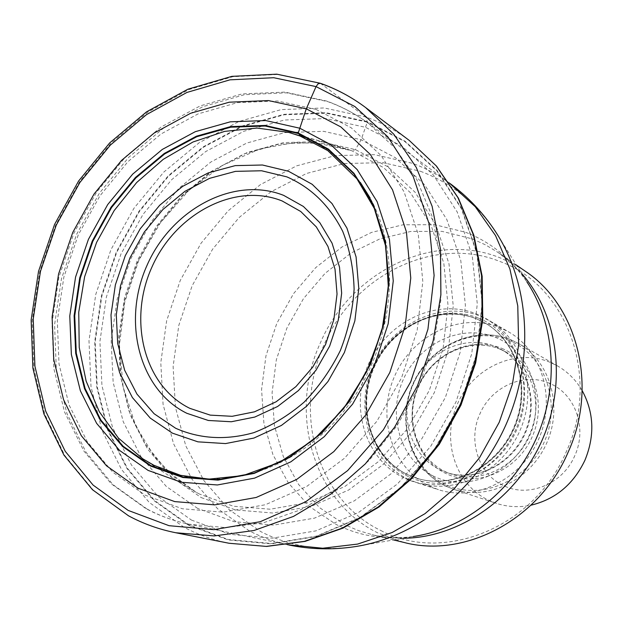 <?xml version="1.0" encoding="UTF-8"?>
<svg xmlns="http://www.w3.org/2000/svg" width="623" height="623" viewBox="0 0 623 623"><rect width="100%" height="100%" fill="white"/><g stroke="black" fill="none" stroke-linecap="round" stroke-linejoin="round"><path stroke-width="0.47" stroke-dasharray="3.12 2.34" d="M320.37 83.287L365.857 116.976L367.305 122.155L404.849 141.561L436.887 170.858L461.456 208.853L476.922 253.725L482.116 303.105L476.502 354.191L460.249 403.969L434.293 449.456L400.2 487.973L360.102 517.355L316.422 536.115L271.721 543.513L228.439 539.541L188.792 524.839L154.621 500.565L127.365 468.255L108.028 429.714L97.227 386.867L95.194 341.692L101.845 296.159L116.781 252.175L139.357 211.571L168.646 176.06L203.503 147.207L242.526 126.399L284.088 114.788L326.351 113.222L367.305 122.155L361.122 139.739L355.414 149.606L351.707 150.711C318.189 140.128 312.52 139.279 307.279 137.792L300.309 136.087C324.201 145.058 344.184 160.461 360.258 182.298M197.678 508.446L166.248 486.392L141.102 456.908L123.206 421.631L113.145 382.312L111.174 340.797L117.233 298.915L130.955 258.444L151.739 221.103L178.723 188.481L210.823 162.035L246.731 143.056L284.906 132.574L323.656 131.336L361.122 139.739L395.379 157.712L424.528 184.673L446.816 219.498L460.786 260.507L465.404 305.55L460.218 352.081L445.398 397.404L421.771 438.849L390.769 473.986L354.269 500.876L314.467 518.141L273.653 525.096L234.046 521.685L197.678 508.446M525.111 271.091L512.908 263.693L500.012 257.797C432.93 230.658 350.173 272.306 320.362 342.907C288.067 412.403 312.832 501.647 378.068 533.015L403.868 542.423M380.723 530.453C442.937 564.002 534.285 527.883 566.307 451.667C601.226 376.728 566.556 284.945 499.895 261.489C434.348 234.871 353.334 275.522 324.17 344.597C292.576 412.59 316.905 499.872 380.723 530.453M408.423 479.328C369.595 461.036 353.903 408.423 372.951 366.184C391.446 323.703 440.975 299.951 480.629 316.359L489.678 320.829C524.005 340.446 538.147 390.356 519.59 431.381C501.414 472.569 454.79 495.332 417.285 482.848L408.423 479.328M429.769 486.228L438.452 489.67C475.193 501.889 520.703 479.819 538.373 439.768C556.417 399.888 542.493 351.263 508.882 332.043L500.02 327.659C461.191 311.547 412.745 334.543 394.733 375.91C376.183 417.036 391.711 468.34 429.769 486.228M582.17 390.605C576.065 380.17 567.958 372.017 557.858 366.145L550.452 362.493C516.319 347.579 472.764 367.625 457.492 403.914C440.874 439.597 455.296 485.309 489.304 500.526L496.523 503.4C507.636 507.013 519.123 507.613 530.967 505.198M549.291 383.262C523.974 371.986 491.321 386.743 479.92 413.859C467.491 440.531 478.511 474.609 503.89 485.761C528.725 498.042 562.919 483.954 574.733 455.802C587.645 428.126 575.084 393.37 549.291 383.262M175.779 532.751C159.184 529.433 143.602 523.857 129.039 516.008L93.232 490.083L64.831 455.592L44.872 414.459L33.93 368.738L32.225 320.541L39.623 271.932L55.696 224.934L79.752 181.464L110.824 143.337L147.706 112.21L188.956 89.572L232.862 76.684L277.508 74.487L320.79 83.513M409.186 140.37C395.761 130.3 381.315 122.505 365.857 116.976L324.162 107.95L281.16 109.617L238.874 121.493L199.189 142.722L163.748 172.119L133.953 208.277L110.987 249.605L95.778 294.36L88.988 340.695L91.005 386.673L101.946 430.291L121.563 469.547L149.255 502.465L183.995 527.229C198.098 534.729 213.144 540.079 229.147 543.272M188.458 525.173L228.182 539.915L271.55 543.902L316.344 536.489L360.11 517.69L400.301 488.245L434.457 449.65L460.475 404.062L476.759 354.183L482.389 302.988L477.179 253.506L461.674 208.541L437.05 170.468L404.95 141.117L367.329 121.68L326.288 112.74L283.948 114.313L242.308 125.955L203.215 146.802L168.296 175.717L138.945 211.298L116.33 251.98L101.362 296.042L94.704 341.661L96.736 386.922L107.553 429.854L126.921 468.473L154.224 500.845L188.458 525.173M191.456 520.073L230.144 534.339L272.352 538.147L315.916 530.874L358.459 512.55L397.497 483.892L430.68 446.364L455.95 402.069L471.782 353.599L477.273 303.853L472.25 255.749L457.227 211.999L433.328 174.931L402.139 146.312L365.553 127.326L325.619 118.549L284.384 120.013L243.811 131.289L205.699 151.56L171.644 179.712L143.025 214.382L120.971 254.028L106.385 296.984L99.914 341.459L101.931 385.559L112.522 427.378L131.437 464.968L158.086 496.445L191.456 520.073M201.159 497.575L235.502 509.933L272.835 513.017L311.274 506.343L348.716 489.982L383.02 464.61L412.153 431.513L434.363 392.529L448.319 349.892L453.256 306.119L448.988 263.716L435.929 225.059L415.035 192.18L387.654 166.668L355.414 149.606L320.09 141.553L283.512 142.605L247.424 152.425L213.455 170.305L183.061 195.279L157.502 226.133L137.823 261.473L124.841 299.78L119.141 339.418L121.057 378.683L130.628 415.829L147.612 449.113L171.434 476.875L201.159 497.575M199.492 494.062L196.206 492.31L167.774 471.44L145.112 443.903L129.07 411.157L120.184 374.797L118.682 336.475L124.491 297.849L137.294 260.546L156.537 226.126L181.433 196.035L210.987 171.59L244.006 153.951L279.096 144.053L314.732 142.566L351.707 150.711L383.472 167.556L410.44 192.733L430.999 225.168L443.825 263.288L448.007 305.099L443.117 348.265L429.348 390.294L407.458 428.741L378.745 461.386L344.947 486.431L308.05 502.597L270.164 509.217L233.36 506.219L199.492 494.062M153.632 465.171L154.263 465.498C210.924 495.246 291.027 475.365 341.677 413.789C392.545 352.486 404.039 259.503 370.241 198.192M299.686 135.861L300.309 136.087M147.02 509.007L113.028 484.671L85.99 452.205L66.902 413.423L56.35 370.264L54.575 324.715L61.459 278.769L76.606 234.334L99.345 193.262L128.774 157.269L163.717 127.949L202.794 106.704L244.364 94.712L286.596 92.827L327.643 101.596C342.089 106.751 355.624 113.962 368.248 123.222L395.177 148.212L416.81 179.611L432.113 216.352L440.29 257.089L440.835 300.208L433.6 343.912L418.804 386.338L397.069 425.665L369.338 460.218L336.856 488.572L301.049 509.661L263.467 522.767L225.651 527.603L189.065 524.208C174.245 521.093 160.275 516.046 147.168 509.084L147.02 509.007M450.227 183.653C438.491 175.032 425.906 168.257 412.481 163.327L374.493 154.66L335.275 155.618L296.688 165.835L260.469 184.579L228.143 210.808L201.034 243.258L180.249 280.467L166.629 320.861L160.789 362.718L163.062 404.257L173.521 443.646L191.892 479.056L217.552 508.711L249.527 530.975C261.847 537.392 274.93 542.057 288.776 544.969M420.377 171.255C450.795 182.601 475.723 202.545 495.153 231.094L526.941 281.962C511.086 258.592 490.675 242.043 465.7 232.309L434.799 224.685L402.941 224.81L371.518 232.418L341.988 246.973L315.643 267.695L293.604 293.565L276.799 323.392L265.959 355.858L261.567 389.546L263.887 422.97L272.921 454.611L288.379 482.989L309.686 506.663L336.101 524.418C359.821 536.239 385.52 540.273 413.181 536.535L354.082 546.784C320.308 551.308 289.173 546.231 260.687 531.551L229.209 509.723L203.916 480.637L185.786 445.897L175.429 407.24L173.116 366.472L178.793 325.401L192.141 285.77L212.552 249.27L239.185 217.466L270.95 191.783L306.563 173.459L344.496 163.522L383.044 162.665L420.377 171.255M403.151 538.272L387.389 537.447L374.197 535.235L358.443 530.617L345.485 525.018L319.521 507.613L298.557 484.406L283.325 456.589L274.408 425.564L272.08 392.786L276.347 359.751L286.969 327.924L303.448 298.69L325.081 273.349L350.951 253.07L379.952 238.843L410.806 231.437L442.089 231.374L472.289 238.858L485.644 244.932L498.151 252.51L510.416 262.135L521.544 273.326M404.008 477.903C365.023 459.525 349.301 406.648 368.45 364.175C387.054 321.46 436.801 297.553 476.626 314.015C516.724 329.816 536.138 384.305 515.836 429.348C496.118 474.648 442.68 496.944 404.008 477.903M476.525 318.805L484.78 322.862C517.791 341.505 531.435 389.375 513.64 428.717C496.204 468.223 451.441 489.997 415.533 477.841L407.481 474.633C370.366 457.196 355.32 406.881 373.559 366.441C391.267 325.767 438.662 303.074 476.525 318.805M476.899 319.015C439.051 303.292 391.672 325.977 373.971 366.628C355.741 407.045 370.786 457.344 407.894 474.765L415.938 477.973C451.831 490.122 496.578 468.364 513.998 428.881C531.785 389.562 518.149 341.708 485.153 323.072L476.899 319.015M478.814 318.267C517.604 333.601 536.356 386.268 516.74 429.769C497.707 473.511 446.068 495.075 408.626 476.696C370.872 458.949 355.585 407.792 374.119 366.698C392.108 325.362 440.29 302.295 478.814 318.267M434.106 476.431C400.698 460.88 386.906 415.837 403.221 379.664C419.061 343.281 461.705 323.197 495.682 337.456C529.893 351.138 546.355 397.365 529.215 435.384C512.573 473.628 467.258 492.536 434.106 476.431M495.417 346.59L500.876 349.238C527.915 363.855 539.3 402.341 525.041 433.81C511.109 465.428 474.843 482.623 445.912 472.234L440.687 470.108C410.923 456.371 398.518 416.257 413.057 384.025C427.168 351.606 465.225 333.819 495.417 346.59M500.113 349.184C470.077 336.475 432.23 354.113 418.212 386.33C403.759 418.352 416.133 458.209 445.749 471.876L450.951 473.994C479.733 484.32 515.782 467.266 529.628 435.859C543.786 404.6 532.439 366.363 505.549 351.816L500.113 349.184M501.912 348.421C532.821 360.888 547.625 402.551 532.206 436.746C517.238 471.144 476.408 488.214 446.387 473.737C416.133 459.758 403.509 419.045 418.259 386.353C432.572 353.467 471.214 335.447 501.912 348.421M509.162 340.532C473.823 325.743 429.597 346.497 413.213 384.134C396.337 421.553 410.689 468.231 445.406 484.429C479.858 501.196 526.965 481.704 544.206 442.065C561.969 402.668 544.736 354.736 509.162 340.532M510.93 339.784L518.694 343.6C550.14 361.324 563.27 406.469 546.542 443.42C530.173 480.528 487.786 500.869 453.599 489.265L446.045 486.252C410.697 469.742 396.096 422.238 413.275 384.165C429.94 345.874 474.944 324.747 510.93 339.784M315.97 109.383L351.24 127.793L381.206 155.649L404.07 191.814L418.29 234.536L422.822 281.573L417.184 330.276L401.57 377.787L376.86 421.28L344.55 458.209L306.625 486.508L265.367 504.739L223.174 512.176L182.352 508.765L144.972 495.083L112.786 472.195L87.158 441.559L69.036 404.872L59.014 363.972L57.316 320.759L63.858 277.126L78.257 234.926L99.875 195.926L127.832 161.77L161.014 133.984L198.067 113.908L237.441 102.639L277.383 100.988L315.97 109.383M142.807 458.816L177.485 481.197L196.206 492.31L173.825 476.805L154.333 456.433L135.705 425.836L123.128 386.969L119.452 344.963L124.748 302.124L138.625 260.71L160.36 222.816L188.847 190.42L222.668 165.274L260.064 148.881L294.749 142.55L323.96 143.664L349.246 149.824L328.485 143.29L288.675 132.388M449.199 182.897L368.248 123.222C355.274 113.705 341.357 106.299 326.491 101.004L284.921 92.095L242.16 93.894L200.263 105.855L161.038 127.045L126.048 156.272L96.643 192.125L73.942 233.049L58.85 277.344L52.02 323.189L53.874 368.707L64.535 411.967L83.84 450.99L111.268 483.822L145.837 508.563C159.363 515.774 173.778 520.992 189.065 524.208L287.522 544.712M516.389 265.079L498.151 252.51C508.968 259.877 518.57 269.689 526.941 281.962M393.572 539.931L372.04 534.729C384.741 537.883 398.463 538.482 413.181 536.535M484.78 322.862C517.402 341.202 531.209 388.993 513.313 428.569C495.76 468.309 450.959 489.904 415.533 477.841L407.987 474.804C371.292 457.648 356.122 407.458 374.431 366.83C392.233 325.985 439.62 303.471 477 319.069L484.78 322.862M417.285 482.848L438.452 489.67M489.678 320.829L508.882 332.043M500.876 349.238C527.198 363.341 538.856 401.648 524.449 433.546C510.292 465.56 473.986 482.436 445.912 472.234L450.951 473.994L445.819 471.907C416.577 458.481 404.086 418.726 418.594 386.509C432.72 354.105 470.583 336.622 500.183 349.223L505.549 351.816L500.876 349.238M557.858 366.145L518.694 343.6L510.844 339.745C474.578 324.614 429.504 345.773 412.878 383.994C395.73 421.989 410.362 469.563 445.959 486.22L453.599 489.265L496.523 503.4"/><path stroke-width="0.93" d="M138.065 488.23L106.486 465.794L81.333 435.726L63.562 399.67L53.742 359.455L52.106 316.943L58.57 274.003L72.751 232.457L94.026 194.049L121.532 160.423L154.154 133.057L190.568 113.293L229.241 102.195L268.435 100.568L306.282 108.823L340.843 126.921L370.179 154.302L392.529 189.828L406.398 231.811L410.767 278.022L405.176 325.86L389.811 372.546L365.537 415.292L333.835 451.613L296.634 479.476L256.17 497.473L214.787 504.864L174.736 501.601L138.065 488.23M300.309 136.087L298.238 132.972L265.048 125.441L230.572 126.617L196.471 136.172L164.285 153.453L135.417 177.5L111.065 207.155L92.243 241.078L79.736 277.803L74.106 315.736L75.679 353.249L84.502 388.659L100.342 420.291L122.661 446.574L150.564 466.051L182.851 477.514L217.98 480.115L254.184 473.41L289.485 457.508L321.881 433.071L349.472 401.337L370.599 364.066L384.017 323.392L388.978 281.674L385.302 241.319L373.356 204.554L353.981 173.311L328.438 149.107L298.238 132.972L306.282 108.823L316.056 86.605L318.096 83.825L320.37 83.287M393.572 539.931L403.868 542.423C464.883 558.644 539.432 519.551 568.028 452.423C598.345 386.486 577.607 305.558 525.111 271.091L516.389 265.079M530.967 505.198C555.42 499.327 573.401 484.351 584.919 460.272C594.942 435.773 594.03 412.551 582.17 390.605M316.056 86.605L273.707 77.711L229.98 79.83L186.955 92.43L146.514 114.601L110.341 145.12L79.861 182.523L56.257 225.168L40.487 271.278L33.229 318.96L34.911 366.223L45.65 411.032L65.236 451.325L93.076 485.076L128.159 510.408L169.043 525.687L213.829 529.675L260.25 521.7L305.737 501.749L347.634 470.606L383.363 429.847L410.697 381.774L427.939 329.248L434.114 275.452L429.021 223.571L413.22 176.558L387.927 136.92L354.861 106.525L316.056 86.605M320.79 83.513C336.833 89.151 351.816 97.188 365.74 107.631L393.783 134.179L416.265 167.423L432.113 206.26L440.5 249.278L440.889 294.796L433.133 340.937L417.472 385.746L394.546 427.308L365.343 463.862L331.171 493.938L293.534 516.389L254.028 530.492L214.265 535.928L175.779 532.751C159.005 529.402 143.251 523.756 128.517 515.813L92.484 489.725L63.935 455.094L43.883 413.874L32.887 368.123L31.15 319.942L38.517 271.379L54.567 224.436L78.599 181.028L109.656 142.947L146.545 111.852L187.85 89.229L231.881 76.349L276.737 74.168L320.284 83.256C336.513 88.949 351.668 97.079 365.74 107.631L409.186 140.37L436.232 165.882L457.952 197.678L473.332 234.7L481.571 275.6L482.171 318.781L474.983 362.477L460.226 404.849L438.506 444.113L410.752 478.62L378.184 506.974L342.214 528.125L304.374 541.364L266.2 546.394L229.147 543.272L175.779 532.751M370.241 198.192L360.258 182.298M153.632 465.171L142.807 458.816L118.448 438.117L99.337 411.803L86.13 381.12L79.222 347.439L78.747 312.154L84.642 276.674L96.612 242.37L114.18 210.566L136.678 182.508L163.281 159.317L192.982 141.997L224.646 131.375L257.003 128.05L288.675 132.388L299.686 135.861M151 465.693L123.167 446.27L100.91 420.066L85.102 388.518L76.294 353.21L74.729 315.799L80.336 277.959L92.811 241.335L111.587 207.498L135.876 177.921L164.674 153.936L196.767 136.717L230.783 127.193L265.172 126.025L298.269 133.532L328.383 149.629L353.856 173.77L373.169 204.928L385.084 241.592L388.752 281.837L383.799 323.43L370.42 363.988L349.355 401.15L321.85 432.79L289.539 457.157L254.34 473.021L218.237 479.71L183.201 477.125L151 465.693M148.118 470.412L119.491 450.359L96.612 423.336L80.383 390.831L71.357 354.479L69.776 315.978L75.562 277.056L88.404 239.38L107.709 204.57L132.683 174.129L162.299 149.434L195.318 131.671L230.323 121.812L265.725 120.558L299.834 128.229L330.883 144.754L357.174 169.588L377.117 201.673L389.445 239.466L393.253 280.965L388.16 323.882L374.361 365.724L352.626 404.07L324.233 436.7L290.894 461.807L254.581 478.129L217.365 484.967L181.27 482.249L148.118 470.412M287.522 544.712L322.714 548.232L357.633 544.081L392.179 532.486L424.933 513.71L454.517 488.401L479.655 457.508L499.233 422.277L512.41 384.196L518.663 344.862L517.775 305.932L509.91 269.011L495.511 235.541L475.302 206.758L449.199 182.897M450.227 183.653C467.935 196.775 482.911 212.591 495.153 231.094C529.823 283.138 534.861 359.923 505.744 425.19C476.548 490.426 415.985 537.89 354.082 546.784C332.137 550.008 310.363 549.408 288.776 544.969M413.181 536.535C463.878 529.192 512.721 491.064 536.138 438.771C559.47 386.447 555.295 324.622 526.941 281.962M521.544 273.326C558.364 314.872 567.428 383.643 541.652 441.232C515.945 498.852 458.668 537.984 403.151 538.272M288.535 171.278L262.462 165.009L235.253 165.617L208.23 172.898L182.648 186.363L159.652 205.302L140.245 228.773L125.27 255.703L115.364 284.875L111.003 315.004L112.42 344.729L119.624 372.694L132.403 397.567L150.252 418.088L172.431 433.149L197.943 441.847L225.565 443.576L253.888 438.062L281.401 425.439L306.578 406.266L327.978 381.51L344.387 352.517L354.845 320.9L358.801 288.441L356.083 256.949L346.941 228.143L331.981 203.511L312.139 184.276L288.535 171.278M175.663 428.266C199.921 438.974 225.97 440.445 253.795 432.666C271.776 425.719 288.581 415.525 304.211 402.076C318.742 387 330.79 369.828 340.345 350.554C348.164 330.525 352.75 310.067 354.105 289.204C353.521 268.622 349.737 249.364 342.759 231.445C329.754 205.699 311.118 187.507 286.837 176.854L261.574 170.764L235.471 171.364L209.53 178.357L184.984 191.3L162.915 209.492L144.287 232.052L129.927 257.93L120.441 285.957L116.291 314.888L117.692 343.421L124.655 370.257L136.959 394.094L154.122 413.742L175.663 428.266M186.861 413.306C138.937 389.827 121.82 321.18 147.067 265.25C171.652 209.024 234.084 175.647 283.667 195.373L303.378 206.447L319.755 222.598L332.043 243.149L339.504 267.088L341.653 293.176L338.32 320.02L329.637 346.139L316.079 370.101L298.394 390.59L277.585 406.508L254.807 417.052L231.304 421.755L208.316 420.47L186.861 413.306M282.133 200.964L300.722 211.485L316.289 226.881L327.947 246.443L335.018 269.222L337.043 294.025L333.866 319.537L325.611 344.355L312.73 367.134L295.925 386.61L276.153 401.757L254.503 411.811L232.145 416.312L210.27 415.128L189.836 408.345C144.162 386.096 127.731 320.689 151.81 267.353C175.25 213.736 234.816 182.025 281.985 200.902L282.133 200.964M229.147 543.272L266.574 546.433L305.044 541.387L343.047 528.117L379.064 506.974L411.608 478.674L439.301 444.285L460.942 405.168L475.637 362.952L482.786 319.381L482.155 276.262L473.877 235.323L458.411 198.161L436.513 166.139L409.186 140.37M288.675 132.388L300.029 136.009L327.768 150.602L356.917 178.793L374.259 208.394L385.707 246.28L388.386 287.873L381.922 330.634L366.589 371.884L343.328 409.031L313.634 439.791L279.47 462.367L242.939 475.614L209.017 479.118L180.67 475.357L153.998 465.334L142.807 458.816"/></g></svg>
